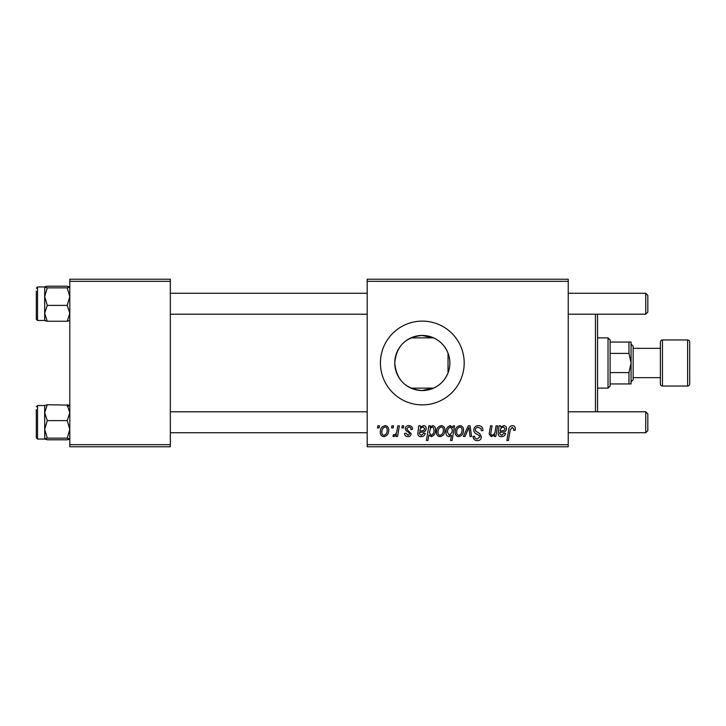 <?xml version="1.0" encoding="UTF-8"?>
<svg xmlns="http://www.w3.org/2000/svg" width="726" height="726" viewBox="0 0 726 726"><rect width="100%" height="100%" fill="white"/><g stroke="black" fill="none" stroke-linecap="round" stroke-linejoin="round"><path stroke-width="1.09" d="M422.305 335.439A27.561 27.561 0 0 0 394.744 363A27.561 27.561 0 0 0 422.305 390.561C434.747 389.853 443.314 383.972 448.024 372.91C450.474 366.321 450.474 359.715 448.024 353.09C443.314 342.028 434.747 336.147 422.305 335.439C405.562 336.991 396.369 346.157 394.744 362.936C396.36 379.834 405.544 389.045 422.305 390.561A27.561 27.561 0 0 0 449.866 363A27.561 27.561 0 0 0 422.305 335.439M422.305 321.119A41.881 41.881 0 0 0 380.424 363A41.881 41.881 0 0 0 422.305 404.881A41.881 41.881 0 0 0 464.195 363A41.881 41.881 0 0 0 422.305 321.119M432.95 337.871L422.033 335.439M421.978 390.561L432.95 388.129M367.193 279.229L568.231 279.229L568.231 281.325L367.193 281.325L367.193 279.229M408.865 425.636C411.188 425.726 412.395 426.933 412.504 429.248L410.98 429.638C411.043 428.041 410.317 427.151 408.792 426.97L406.787 428.603L407.105 429.538L411.17 433.649C410.998 435.582 409.927 436.589 407.976 436.68C405.843 436.625 404.681 435.546 404.5 433.44L406.025 433.25L408.048 435.346L409.645 433.876L409.491 433.014L406.034 430.663L405.262 428.721C405.553 426.688 406.751 425.654 408.865 425.636M418.739 425.826L420.309 425.826L420.463 427.151L423.494 425.636C425.273 425.844 426.18 426.87 426.207 428.712C425.926 431.017 424.574 432.151 422.142 432.106L419.555 432.487L419.347 433.758L421.28 435.346L423.73 433.25L425.255 433.44C424.656 435.527 423.285 436.598 421.144 436.68C419.183 436.689 418.067 435.754 417.786 433.885L418.739 425.826M436.489 432.224C436.399 428.649 437.978 426.452 441.236 425.636C443.65 425.953 444.856 427.378 444.866 429.883C445.011 433.603 443.404 435.872 440.047 436.68C437.606 436.29 436.417 434.801 436.489 432.224M512.311 425.636C514.298 425.763 515.297 426.843 515.306 428.866L515.17 430.209L513.645 430.4L513.781 429.12L512.211 427.351L510.206 430.11L508.454 440.482L506.911 440.482L508.717 429.738C508.899 427.36 510.097 425.99 512.311 425.636M452.879 427.759L453.224 425.826L454.576 425.826L452.098 440.482L450.556 440.482L451.445 435.364L448.931 436.68C446.817 436.154 445.837 434.72 446.009 432.369C445.873 428.939 447.316 426.697 450.32 425.636L452.879 427.759M463.388 436.489L468.225 425.826L470.094 425.826L471.555 436.489L470.021 436.489L468.951 427.469L465.03 436.489L463.388 436.489M473.806 429.946C474.078 427.197 475.612 425.763 478.407 425.636C481.474 425.799 482.99 427.451 482.944 430.6L481.42 430.781L481.029 428.621L478.298 427.351C476.574 427.342 475.584 428.159 475.33 429.801L475.721 431.09L479.695 433.585L481.42 436.789C481.229 439.294 479.859 440.591 477.318 440.673C474.668 440.519 473.234 439.103 473.034 436.426L474.559 436.29C474.713 437.996 475.648 438.885 477.363 438.967L479.895 436.88L479.323 435.573L476.701 434.039C474.813 433.295 473.851 431.934 473.806 429.946M377.493 427.923L377.847 425.826L379.371 425.826L379.054 427.923L377.493 427.923M367.193 444.675L568.231 444.675L568.231 446.771L367.193 446.771L367.193 281.325M568.231 444.675L568.231 281.325M455.148 432.224C455.057 428.649 456.636 426.452 459.894 425.636C462.308 425.953 463.515 427.378 463.524 429.883C463.669 433.603 462.063 435.872 458.705 436.68C456.264 436.29 455.075 434.801 455.148 432.224M499.08 425.826L500.65 425.826L500.804 427.151L503.835 425.636C505.614 425.844 506.521 426.87 506.548 428.712C506.267 431.017 504.915 432.151 502.483 432.106L499.905 432.487L499.688 433.758L501.621 435.346L504.071 433.25L505.595 433.44C504.997 435.527 503.626 436.598 501.485 436.68C499.524 436.689 498.408 435.754 498.127 433.885L499.08 425.826M495.223 430.781L496.058 425.826L497.6 425.826L495.804 436.489L494.252 436.489L494.56 434.702L491.384 436.68L489.152 434.084L490.54 425.826L492.083 425.826L490.694 434.048L491.874 435.346C493.998 434.72 495.114 433.195 495.223 430.781M428.857 425.826L430.4 425.826L430.128 427.305L432.723 425.636C434.783 426.216 435.718 427.659 435.536 429.974C435.682 433.368 434.275 435.609 431.326 436.68L428.93 434.91L427.923 440.482L426.38 440.482L428.857 425.826M380.324 432.224C380.233 428.649 381.812 426.452 385.079 425.636C387.484 425.953 388.7 427.378 388.7 429.883C388.846 433.603 387.239 435.872 383.882 436.68C381.44 436.29 380.261 434.801 380.324 432.224M391.586 427.923L391.94 425.826L393.465 425.826L393.147 427.923L391.586 427.923M397.04 430.091L397.812 425.826L399.354 425.826L397.558 436.489L396.015 436.489L396.396 434.284L393.928 436.68L392.893 436.29L393.501 434.629L394.263 434.965C396.033 433.966 396.959 432.342 397.04 430.091M401.868 427.923L402.222 425.826L403.747 425.826L403.42 427.923L401.868 427.923M69.805 279.229L170.329 279.229L170.329 281.325L69.805 281.325L69.805 279.229M170.329 444.675L170.329 446.771L69.805 446.771L69.805 444.675L170.329 444.675L170.329 281.325M69.805 444.675L69.805 281.325M458.768 435.346C461.064 434.502 462.144 432.732 461.999 430.046C462.117 428.358 461.409 427.333 459.885 426.97C457.652 427.85 456.581 429.61 456.672 432.224C456.545 433.921 457.244 434.956 458.768 435.346M451.999 432.215L452.343 429.783L450.447 426.97C448.369 427.977 447.397 429.774 447.534 432.351L449.43 435.346L451.999 432.215M503.354 426.97C501.33 427.496 500.268 428.894 500.16 431.153L502.065 430.781C503.726 430.881 504.715 430.191 505.024 428.712L503.354 426.97M440.11 435.346C442.406 434.502 443.486 432.732 443.341 430.046C443.459 428.358 442.751 427.333 441.226 426.97C438.994 427.85 437.923 429.61 438.014 432.224C437.887 433.921 438.586 434.956 440.11 435.346M431.235 435.346C433.177 434.393 434.103 432.714 434.003 430.291L433.422 427.632L432.224 426.97L430.454 428.286L429.402 432.596L431.235 435.346M423.013 426.97C420.989 427.496 419.918 428.894 419.819 431.153L421.715 430.781C423.376 430.881 424.365 430.191 424.683 428.712L423.013 426.97M383.945 435.346C386.25 434.502 387.321 432.732 387.176 430.046C387.294 428.358 386.586 427.333 385.061 426.97C382.829 427.85 381.758 429.61 381.849 432.224C381.731 433.921 382.43 434.956 383.945 435.346M596.926 314.204L597.552 314.83L597.552 411.17L596.926 411.796M595.456 411.796L595.456 314.204M448.024 353.09L448.024 372.91M67.219 406.406L69.805 405.571L67.219 404.736L69.805 412.667L67.219 420.608L47.272 420.608L44.676 412.667L44.676 420.826L44.676 412.667L47.272 404.736L44.676 405.571M44.676 412.667L44.676 405.507L37.552 405.516L36.3 406.769L37.552 405.516L37.552 439.021L36.3 437.76L36.3 409.7M68.997 405.117L47.272 404.736M67.219 420.608L69.805 429.365L67.219 438.132L47.272 438.132L44.676 429.365L47.272 420.608M67.219 438.132L69.805 439.021M69.805 438.967L67.219 439.793L47.272 439.793L44.676 438.967L47.272 438.132M37.552 439.021L44.74 439.085L44.676 420.826M67.219 439.793L68.934 439.43M67.219 287.868L47.272 287.868L44.676 287.033L47.272 286.207L67.219 286.207L69.805 287.033L67.219 287.868L69.805 296.635L67.219 305.392L69.805 313.333L67.219 321.264L47.272 321.264L44.676 313.333L44.676 305.174M67.219 305.392L47.272 305.392L44.676 296.635L44.74 286.915L37.552 286.979L37.552 320.484L36.3 319.231L36.3 291.171M47.272 305.392L44.676 313.333L44.676 296.635L47.272 287.868M67.219 321.264L69.805 320.493M44.676 320.429L47.272 321.264M44.676 313.333L44.74 320.556M47.099 286.235L45.547 286.57M46.945 321.201L45.484 320.883M647.819 413.893L647.819 430.645L645.723 432.741L645.723 411.796L647.819 413.893L645.723 411.796L568.231 411.796M170.329 432.741L367.193 432.741M568.231 432.741L645.723 432.741M170.329 411.796L367.193 411.796M645.723 293.259L647.819 295.355L647.819 312.107L645.723 314.204L645.723 293.259L568.231 293.259M367.193 293.259L170.329 293.259M645.723 314.204L568.231 314.204M367.193 314.204L170.329 314.204M608.025 337.871L610.121 339.968L610.121 386.032L608.025 388.129L608.025 337.871L597.552 337.871M628.97 342.055L631.057 342.055L631.057 363L628.97 353.399L628.97 342.055L610.121 342.055M610.121 372.601L628.97 372.601L631.057 363L631.057 383.945L628.97 383.945L628.97 372.601M610.121 353.399L628.97 353.399M610.121 383.945L628.97 383.945M687.604 386.032A2.096 2.096 0 0 0 689.7 383.945L689.7 342.055A2.096 2.096 0 0 0 687.604 339.968L662.475 339.968L662.475 386.032L687.604 386.032L687.604 339.968M662.475 386.032A2.096 2.096 0 0 1 660.379 383.945L660.379 342.055A2.096 2.096 0 0 1 662.475 339.968M631.057 344.151L633.154 346.248L633.154 379.752L631.057 381.849M633.154 377.656L660.379 377.656M633.154 348.344L660.379 348.344M36.3 319.231L37.552 320.484L44.676 320.484M37.552 286.979L36.3 288.24L37.552 286.979M433.622 337.871L410.998 337.871M608.025 388.129L597.552 388.129M433.622 388.129L410.998 388.129"/></g></svg>
